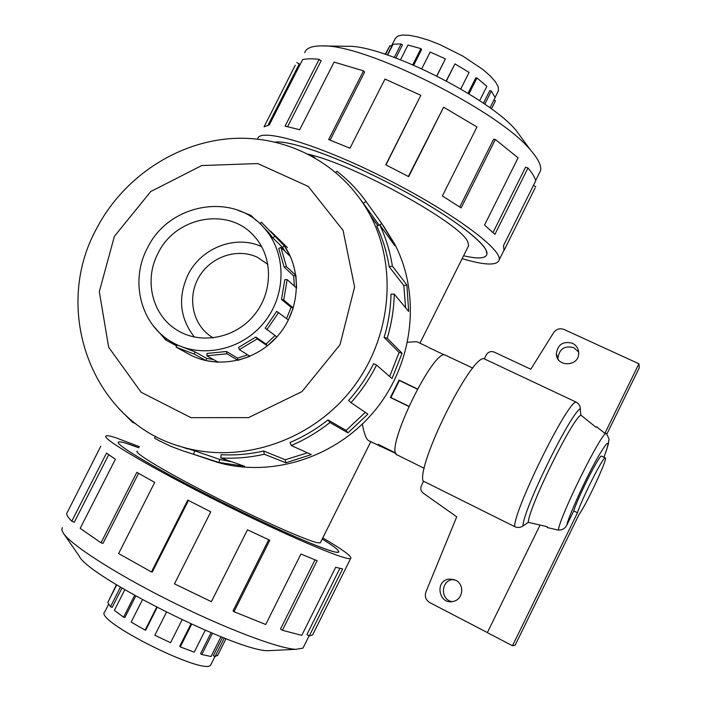 <?xml version="1.0" encoding="UTF-8"?>
<svg xmlns="http://www.w3.org/2000/svg" width="701" height="701" viewBox="0 0 701 701"><rect width="100%" height="100%" fill="white"/><g stroke="black" fill="none" stroke-linecap="round" stroke-linejoin="round"><path stroke-width="1.05" d="M127.004 443.549C122.281 442.059 119.468 441.56 118.565 442.068C113.658 443.856 159.39 470.897 220.333 501.39C281.232 531.91 335.078 554.728 338.478 552.186C340.081 551.1 334.657 546.71 322.223 539.025C334.684 546.719 340.116 551.117 338.513 552.204L335.753 552.143C324.037 550.303 267.913 525.584 211.08 496.729C154.176 467.882 114.097 443.829 118.53 442.051C120.239 441.279 127.021 443.198 138.886 447.808L127.004 443.549M463.58 255.751C477.986 259.107 485.758 258.581 486.906 254.165C489.079 245.166 451.733 216.399 398.685 188.201C345.707 159.959 291.046 139.963 275.423 142.101M137.186 451.155C133.514 452.671 166.777 472.597 213.612 496.361C260.369 520.133 307.231 540.857 317.702 542.749L320.313 542.854L320.585 542.302M396.083 453.582L368.638 440.701C366.167 439.15 364.073 433.621 362.347 424.114M407.623 342.228L416.727 341.659M467.9 247.102L468.636 245.63L467.795 242.047C462.52 224.627 355.109 164.831 309.229 154.509M267.922 264.426L257.372 257.267C237.183 247.619 210.502 256.803 198.865 277.184C186.992 297.426 192.635 324.729 211.492 336.822L213.27 337.908M444.671 355.065L428.53 347.433M379.688 446.195L378.146 444.346L395.907 453.153M408.744 406.422L390.387 397.502L399.071 380.1L417.445 388.95M391.289 46.345L395.066 38.888L397.362 36.286L402.076 35.05L409.025 35.269L417.91 36.978L428.302 40.097L439.667 44.487L462.932 56.141L482.858 69.495L490.262 75.953L495.449 81.807L498.218 86.793L498.49 90.674L497.833 91.98M385.541 54.345L389.975 45.6L391.614 46.538L387.346 54.95M394.312 57.403L401.13 43.953L402.427 44.952L395.846 57.964M412.793 64.755L420.942 48.641L421.616 49.499L413.713 65.149M436.767 75.945L445.38 58.858L436.881 75.997M460.759 88.957L469.083 72.405L454.993 63.887L446.204 80.834M479.642 100.699L486.871 86.293L476.952 77.942L475.804 77.846L468.04 93.312M489.981 107.866L495.143 97.553L491.34 91.13L489.754 90.613L483.418 103.249M491.34 91.13L484.794 104.195M476.952 77.942L468.951 93.864M454.993 63.887L446.406 80.939M445.38 58.858L430.177 52.049L421.757 68.724M420.942 48.641L407.982 45.03L400.534 59.743M401.13 43.953L393.112 44.216L387.627 55.046M389.975 45.6L385.182 54.231M494.687 102.434L491.357 108.865M211.176 664.075L210.756 664.916C205.367 676.456 92.769 620.07 104.782 611.85L108.594 604.323M224.32 638.059L215.023 656.618L213.376 655.715L222.559 637.384M212.456 633.31L201.809 654.532L200.565 653.674L211.071 632.731M191.653 624.258L180.271 646.909L179.71 646.287L190.952 623.934M142.461 599.732L131.166 622.102L145.125 630.155L145.712 630.085L157.112 607.495M124.796 589.751L114.368 610.361L123.578 617.213L124.857 617.563L135.749 596.025M116.699 584.897L107.796 602.474L110.495 606.733L112.178 607.408L121.965 588.078M215.023 656.618L217.897 655.049M108.576 600.941L116.41 584.722M110.495 606.733L120.414 587.149M123.578 617.213L134.618 595.394M145.125 630.155L156.674 607.268M166.452 612.236L154.851 635.246L170.545 642.729L182.076 619.824M180.271 646.909L194.221 652.167L205.218 630.26M201.809 654.532L211.071 656.504L220.973 636.753M194.431 337.085C179.789 318.263 177.642 297.496 187.991 274.792C201.126 247.821 235.72 234.458 261.692 246.664M158.005 253.35C175.416 216.486 228.789 206.541 254.183 236.193C273.118 256.662 273.337 291.818 254.288 314.959C235.448 338.268 201.091 344.962 177.397 330.329C152.31 315.634 143.644 280.242 158.005 253.35M147.333 248.233C129.571 281.373 140.875 325.176 172.481 342.403C201.056 358.868 241.468 350.439 263.83 322.819C286.394 295.358 286.691 253.893 265.004 228.982C234.791 191.469 168.696 202.931 147.333 248.233M213.525 359.56L206.62 358.377L194.878 351.806L177.125 344.971L176.082 347.126L194.265 354.11L206.024 360.621L218.3 362.259L206.839 355.784L207.049 353.427L226.528 351.49L237.508 358.097L247.681 354.829M275.037 335.56L266.047 344.042L255.786 337.058L238.542 347.459L239.356 349.641L250.038 356.301L237.928 360.34L226.949 353.795L206.839 355.784M260.027 223.803L261.342 222.182L284.387 245.928L290.451 256.627L280.891 247.409L286.455 266.66L295.91 275.414L296.602 288.058L287.165 279.62L283.712 300.002L293.263 307.932L288.391 319.971L276.641 311.358L265.18 328.156L276.86 336.883L267.405 345.838L257.171 338.89L239.356 349.641M286.595 318.561L291.09 307.345L293.263 307.932M287.165 279.62L284.825 279.673L281.487 299.406L291.09 307.345M294.367 286.061L293.658 275.852L295.91 275.414M280.891 247.409L278.761 248.469L284.15 267.116L293.658 275.852M285.272 251.641L282.512 247.295L284.387 245.928M262.787 226.537L268.597 232.469L272.759 237.858L282.512 247.295M278.709 312.357L266.871 329.698M176.582 345.926L165.725 339.959L152.888 325.317M237.017 209.888L250.958 215.391L256.268 220.552M287.401 247.619L279.059 239.444M304.716 52.698C306.214 48.08 311.998 45.819 322.074 45.915C364.949 43.76 499.725 111.249 530.841 150.461C538.456 159.223 541.671 165.988 540.497 170.764L539.104 173.568M347.214 46.284L347.608 46.292C383.57 44.741 490.402 98.245 516.4 130.815L522.359 138.921M535.196 187.798L504.037 250.441L503.493 245.622L535.757 180.788C534.74 177.222 532.147 172.954 527.967 167.986L494.906 234.353L484.54 225.074L518.083 157.813L495.362 139.499L461.135 207.925L442.392 195.947L476.96 126.969L443.628 107.2L408.683 176.652L385.778 164.823L420.828 95.318L384.972 79.064L349.965 148.218L328.655 139.543L363.504 70.854L334.097 62.091L299.704 129.703L285.097 126.136L319.113 59.366C312.111 58.551 306.6 58.639 302.587 59.638L269.289 124.909L264.075 126.811L295.261 65.202M257.609 139.078L257.653 138.894C259.195 127.284 315.949 143.503 383 177.143C450.068 210.668 502.275 249.004 499.191 259.852C497.289 265.784 484.934 265.39 462.125 258.66M275.353 142.084C290.126 140.121 339.126 157.445 389.572 183.425C440.044 209.362 480.684 238.068 486.126 250.301L486.941 254.183C485.793 258.599 478.003 259.125 463.58 255.76M296.873 62.547L299.274 63.887L268.036 125.111M319.113 59.366L321.137 60.829L287.612 126.644M363.504 70.854L364.616 72.098L330.127 140.104M420.828 95.318L385.962 164.919M443.628 107.2L408.368 176.486M495.362 139.499L493.618 139.262L459.742 206.997M527.967 167.986L525.601 167.153L493.031 232.522M303.805 646.497L302.998 648.11L295.769 649.336C277.876 648.399 224.486 628.21 169.616 600.713C114.719 573.243 70.161 544.379 63.09 532.813L61.793 529.754L62.389 527.625M272.628 650.458L268.141 650.677C238.454 651.939 87.748 576.467 79.195 556.059L63.765 533.794M100.778 446.265L66.639 513.667C66.726 515.41 68.444 517.916 71.791 521.211L106.517 453.118L115.376 459.26L80.177 528.352L101.023 542.784L136.835 472.316L154.719 482.411L118.627 553.553L151.451 571.937L187.78 500.085L210.773 511.835L174.453 583.863L211.395 601.668L247.488 529.816L269.815 540.269L234.003 611.719L265.723 624.495L300.922 554.044L317.141 560.686L282.424 630.295L301.78 635.351L335.674 567.275L342.64 568.932L309.299 635.947L312.62 634.94L313.373 633.424M322.775 537.921C343.253 549.952 352.542 556.804 350.658 558.469C346.925 561.291 287.226 536.037 219.238 501.96C151.197 467.917 100.576 437.932 106.035 435.969C107.069 435.391 110.337 435.987 115.858 437.748L139.446 446.703M309.299 635.947L306.88 634.642L339.854 568.397M282.424 630.295L280.488 629.06L315.021 559.845M234.003 611.719L233.065 610.86L268.711 539.761M151.451 571.937L152.327 571.946L188.473 500.444M101.023 542.784L102.968 543.415L138.588 473.324M71.791 521.211L74.28 522.271L108.716 454.739M186.589 352.875L188.236 353.83C216.819 370.075 256.969 361.646 279.182 334.202C301.605 306.924 301.947 265.723 280.461 240.758L271.576 232.119M279.83 240.022L278.691 239.085M96.396 228.938C51.48 310.543 92.015 422.168 181.471 446.782C239.4 464.202 308.685 442.173 349.694 391.833C390.772 341.545 398.65 268.982 370.251 215.356C343.525 164.866 288.356 135.1 232.268 138.509C176.117 142.058 122.859 177.8 96.396 228.938M114.386 236.342L99.314 291.686L108.655 347.24L141.164 392.306L191.014 417.673L248.557 417.621L301.982 391.596L339.994 344.769L354.601 286.972L343.061 230.375L308.282 186.448L257.784 163.561L201.722 165.55L150.776 191.522L114.386 236.342M308.344 154.106L314.889 157.655M335.902 172.446L336.866 171.254C347.985 179.85 357.703 189.91 366.027 201.441L381.791 223.549L392.542 241.091L394.838 245.744L379.758 224.811C385.865 237.841 390.08 251.615 392.385 266.135L406.869 284.939L408.683 311.454L394.26 294.122C393.927 309.027 391.579 323.739 387.215 338.268L402.085 353.234L392.025 378.575L376.551 365.055C369.699 378.706 361.173 391.237 350.982 402.654L367.876 414.107L347.959 432.859L329.917 422.51C317.965 431.965 305.066 439.632 291.222 445.512L311.34 454.572L285.833 462.8L264.295 454.23C249.819 457.525 235.317 458.769 220.806 457.963L244.605 466.279L218.922 462.45L182.768 450.813L170.65 446.239L159.039 440.631L154.553 438.116L155.604 436.259M135.591 423.535L132.857 422.554L118.916 408.683M205.507 458.331L216.968 462.187C271.804 478.161 336.725 457.341 375.158 410.181C413.634 363.057 421.17 295.051 394.777 244.211L383.254 225.626M364.467 204.858L363.749 204.219M193.748 453.941L194.58 450.769L178.781 445.95M194.58 450.769L219.702 459.435L231.9 461.836M264.295 454.23L263.69 451.015C249.512 454.248 235.308 455.466 221.095 454.686L220.806 457.963M263.69 451.015L285.254 459.751L307.467 452.828M329.917 422.51L327.963 419.934C316.256 429.196 303.621 436.705 290.065 442.471L291.222 445.512M327.963 419.934L346.101 430.423L365.317 412.372M376.551 365.055L373.642 363.661C366.93 377.024 358.579 389.3 348.599 400.481L350.982 402.654M389.642 376.49L399.123 352.428L402.085 353.234M394.26 294.122L391 294.183C390.676 308.782 388.372 323.196 384.095 337.418L399.123 352.428M405.625 307.783L403.829 285.526L406.869 284.939M379.758 224.811L376.823 226.265C382.807 239.041 386.926 252.535 389.178 266.766L403.829 285.526M361.243 200.451L379.118 225.126M606.584 433.866L606.374 433.647C603.526 428.267 560.003 515.55 558.346 530.105C562.123 530.219 564.918 528.615 566.732 525.286L573.751 510.924C577.703 497.465 600.038 453.512 601.554 456.141L601.581 456.149M605.857 433.244L604.875 433.367L596.604 426.769L595.964 427.26L580.875 415.132C572.086 419.137 529.027 506.823 528.265 522.35L547.262 526.696L547.122 527.52L558.346 530.105M424.254 468.347L397.353 455.002C383.193 452.057 434.243 346.443 445.573 355.258L445.705 355.319M572.384 343.227C576.59 345.4 578.702 348.826 578.711 353.506C578.667 366.912 556.541 367.28 556.331 353.926C557.654 344.524 562.999 340.958 572.384 343.227M578.684 352.13L573.795 347.626C564.559 345.391 559.302 348.896 558.005 358.15L558.127 359.236M455.659 580.218C464.509 584.248 463.343 598.856 453.95 601.23C439.045 606.181 433.858 580.279 449.455 579.052L455.659 580.218M453.976 579.517L452.916 579.578C440.859 580.279 440.053 599.732 452.04 601.624M573.751 510.924L577.493 512.755L512.492 645.752L515.209 645.095L578.991 514.578C586.518 504.448 608.258 457.665 605.278 457.919C603.841 455.335 581.523 499.322 577.493 512.755M512.492 645.752L487.326 632.653L540.068 525.058M484.286 358.868L486.222 354.951C488.159 351.858 490.831 350.912 494.249 352.112L530.788 369.217L553.746 332.476C556.471 328.971 559.924 327.972 564.095 329.496L638.926 363.784L604.875 433.367M487.37 632.565L429.722 602.562C425.814 600.074 424.526 596.595 425.849 592.126L456.728 516.795L423.194 493.127C420.81 491.059 420.223 488.544 421.432 485.591L423.588 481.237M606.829 434.147L639.242 367.894L638.926 363.784M417.34 389.151L399.404 380.503L390.895 397.537L408.823 406.247M391.561 398.072L390.895 397.537M580.875 415.132L579.99 406.378L578.772 404.232L576.45 402.251L483.646 358.561C469.836 358.001 417.638 463.063 422.957 480.921L514.683 526.644C517.54 527.923 520.291 527.722 522.937 526.022L528.265 522.35M363.39 203.369L366.027 201.441M379.854 224.951L381.791 223.549M389.178 266.766L392.385 266.135M384.095 337.418L387.215 338.268M346.101 430.423L347.959 432.859M285.254 459.751L285.833 462.8M219.702 459.435L218.922 462.45M132.857 422.554L133.427 421.853M533.426 185.467L535.783 186.606M255.786 337.058L257.171 338.89M226.528 351.49L226.949 353.795M194.878 351.806L194.265 354.11M166.733 338.723L165.725 339.959M250.958 215.391L250.406 216.364M274.687 236.456L272.759 237.858M286.455 266.66L284.15 267.116M283.712 300.002L281.487 299.406M266.047 344.042L267.405 345.838M237.508 358.097L237.928 360.34M206.62 358.377L206.024 360.621M495.441 100.716L493.925 99.989M399.071 380.1L399.684 380.643M605.708 433.122L606.374 433.647C608.775 437.915 609.572 440.14 608.783 440.333C608.074 442.103 610.553 439.466 603.929 457.271C611.219 437.564 608.608 438.598 596.069 460.364C584.091 482.069 568.704 516.181 566.732 525.286M575.915 401.971C566.347 403.487 513.64 510.67 514.683 526.644M580.498 408.762C571.368 411.443 522.815 510.258 522.937 526.022M468.636 245.63L419.952 343.183M370.759 441.761L320.313 542.854M213.253 337.9L211.492 336.822M416.613 341.597L427.706 346.846M495.099 97.43L498.49 90.674M491.436 108.927L495.344 101.128M214.935 656.574L210.756 664.916M226.029 638.716L217.529 655.672M177.397 330.329L179.158 331.354M268.597 232.469L265.004 228.982M178.291 345.611L173.866 343.166M280.786 241.135L270.647 231.207M191.145 355.372L177.353 347.819M347.608 46.292L322.074 45.915M516.4 130.815L530.841 150.461M499.191 259.852L504.203 249.766M540.497 170.764L535.66 180.481M268.141 650.677L295.769 649.336M350.658 558.469L312.62 634.94M302.998 648.11L309.106 635.842M189.472 354.504L188.236 353.83M394.777 244.211L392.542 241.091M216.968 462.187L187.745 452.347M181.471 446.782L187.421 448.833M370.251 215.356L377.83 225.766M445.573 355.258L472.781 368.13M558.005 358.15L556.331 353.926M452.916 579.578L449.455 579.052M605.278 457.919L601.554 456.141"/></g></svg>

